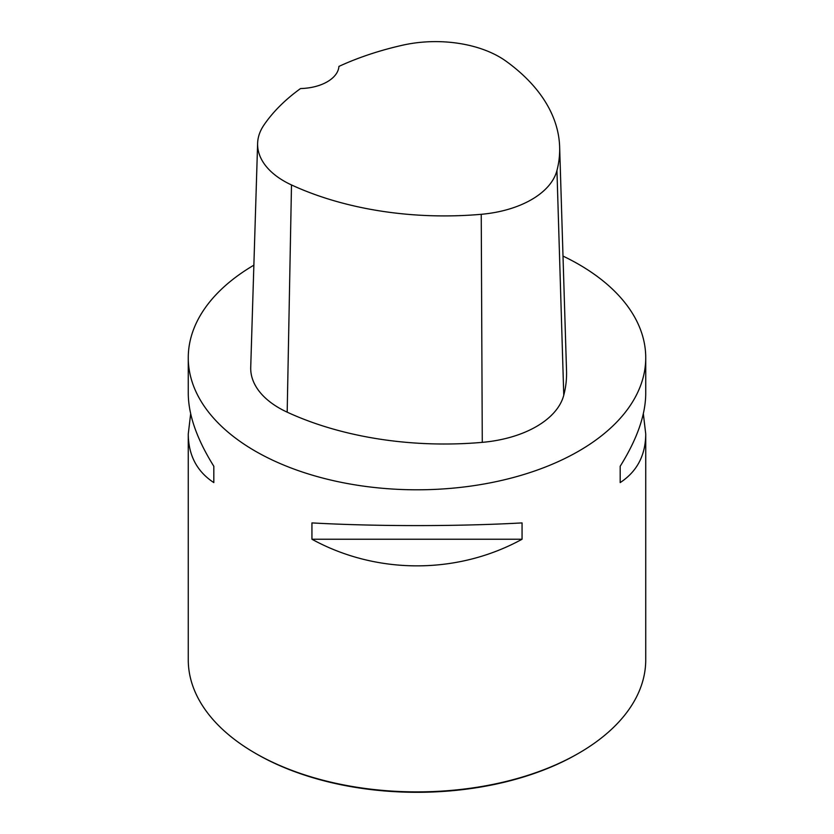 <?xml version="1.0" encoding="UTF-8"?>
<svg xmlns="http://www.w3.org/2000/svg" width="834" height="834" viewBox="0 0 834 834"><rect width="100%" height="100%" fill="white"/><g stroke="black" fill="none" stroke-linecap="round" stroke-linejoin="round"><path stroke-width="1.25" d="M563.002 256.08A228.735 132.064 180 0 1 578.744 264.357A228.735 132.064 180 0 1 645.735 357.744A228.735 132.064 180 0 1 417 489.798A228.735 132.064 180 0 1 188.265 357.744A228.735 132.064 180 0 1 253.87 265.17M188.265 357.744L188.265 393.554C188.432 415.019 196.949 439.257 213.817 466.258L213.817 482.594C196.949 471.502 188.432 455.301 188.265 433.993L188.265 659.83A228.735 132.064 0 0 0 255.256 753.206L255.256 753.206A228.735 132.064 0 0 0 578.744 753.206A228.735 132.064 0 0 0 645.735 659.83L645.735 433.993C645.568 455.301 637.051 471.502 620.183 482.594L620.183 466.258C637.051 439.257 645.568 415.019 645.735 393.554L645.735 357.744M311.937 539.244L311.937 522.908C376.645 526.494 457.355 526.494 522.063 522.908L522.063 539.244C457.355 574.73 376.645 574.73 311.937 539.244L522.063 539.244M643.337 413.768L645.735 433.993M188.265 433.993L190.663 413.768M559.645 146.961L566.536 371.005A251.607 145.262 180 0 1 563.763 395.233A97.213 56.128 180 0 1 482.281 442.354A251.607 145.262 180 0 1 287.188 412.173A97.213 56.128 180 0 1 250.721 367.356L257.623 143.302A90.312 52.146 180 0 1 263.846 125.183A244.716 141.28 180 0 1 300.542 88.55A40.032 23.112 180 0 0 338.927 66.407A244.716 141.28 180 0 1 402.655 45.192A90.312 52.146 180 0 1 506.009 61.174A244.716 141.28 180 0 1 559.645 146.961A244.716 141.28 180 0 1 556.945 170.522A90.312 52.146 180 0 1 481.239 214.307A244.716 141.28 180 0 1 291.493 184.95A90.312 52.146 180 0 1 257.623 143.302M620.183 466.258L620.183 482.594M213.817 482.594L213.817 466.258M256.476 753.915L256.465 753.905A227.015 131.074 0 0 0 256.476 753.915A227.015 131.074 0 0 0 577.535 753.905L578.744 753.206M556.945 170.522L563.763 395.233M481.239 214.307L482.281 442.354M291.493 184.95L287.188 412.173"/></g></svg>
